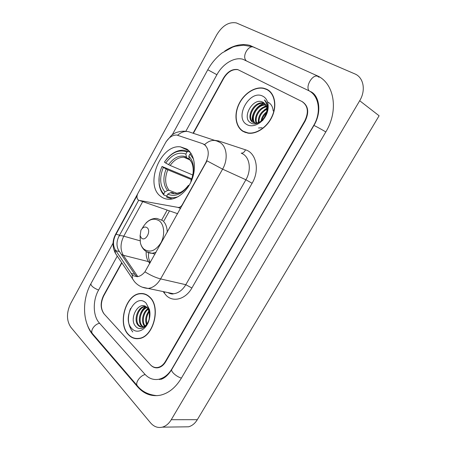 <?xml version="1.0" encoding="UTF-8"?>
<svg xmlns="http://www.w3.org/2000/svg" width="450" height="450" viewBox="0 0 450 450"><rect width="100%" height="100%" fill="white"/><g stroke="black" fill="none" stroke-linecap="round" stroke-linejoin="round"><path stroke-width="0.67" d="M182.616 204.84L182.273 204.716C181.221 206.471 179.927 207.388 178.397 207.467L139.213 200.407L138.161 199.918C136.699 198.332 136.592 196.183 137.846 193.472L165.487 142.813C168.598 137.548 172.367 134.961 176.788 135.045L202.607 143.662L205.65 145.524M186.851 149.085L180.422 146.846C160.431 144.169 144.298 184.933 160.718 196.403C163.102 198.27 165.853 199.226 168.964 199.282C177.857 199.44 188.089 190.558 192.313 178.611C196.599 166.68 194.096 153.883 186.851 149.085M182.273 204.716L205.808 162.641C209.526 154.643 208.986 148.573 204.188 144.433M142.071 293.512L141.289 293.676M266.057 88.931L264.763 88.723M121.871 262.957L103.736 295.824C100.429 302.923 100.603 309.015 104.254 314.106L150.368 364.714C152.494 366.981 154.974 367.892 157.804 367.447C160.836 366.834 163.378 364.826 165.42 361.423L304.779 120.87C308.964 112.078 308.002 105.615 301.888 101.475L237.977 69.688C232.476 68.968 227.728 71.831 223.746 78.289L193.382 133.329M117.253 256.106L98.494 290.244C92.599 300.634 92.88 316.001 99.332 322.982L144.889 374.231C148.787 378.495 153.377 380.183 158.659 379.294C164.002 378.141 168.491 374.558 172.119 368.544L313.65 125.528C321.784 112.101 318.954 95.119 308.25 90.422L242.786 59.209C234.18 56.829 222.671 63.928 216.911 74.7L185.782 131.366M150.531 422.831C153.9 426.718 157.821 428.164 162.292 427.157C165.859 426.173 168.851 423.686 171.264 419.709L359.691 100.727C366.103 90.287 363.594 77.338 354.769 73.867L236.312 22.916C228.921 21.651 222.424 25.566 216.827 34.661L70.56 303.705C66.381 312.744 66.459 320.58 70.808 327.212L150.531 422.831M183.578 426.87L188.544 426.803C192.054 425.858 194.979 423.478 197.319 419.676L379.108 115.774L359.691 100.727M87.283 324.804C88.633 328.691 90.472 332.004 92.807 334.744L137.627 386.848C143.983 394.037 151.571 396.821 160.391 395.201C168.654 393.261 175.618 387.624 181.294 378.298L325.817 131.923C339.12 110.154 334.136 82.671 316.789 75.589L249.778 45.349C241.695 43.341 233.336 45.259 224.696 51.114M158.951 379.316L159.795 379.569M266.929 89.331L263.796 88.217C254.964 86.237 243.849 93.532 238.843 104.181C233.758 114.801 235.558 127.024 243.135 131.468L247.944 133.155C256.635 134.539 267.654 126.979 272.379 116.021C277.183 105.086 274.618 93.139 266.929 89.331M269.151 90.788L268.093 90.309M243.731 131.518L244.699 132.255M149.681 296.994C147.009 294.452 143.977 293.299 140.58 293.535C125.927 293.833 117.084 323.527 128.396 334.688C131.304 337.776 134.736 339.086 138.69 338.619C153.382 337.674 161.398 307.007 149.681 296.994M144.934 294.053L143.955 294.019M203.648 144.112L204.587 144.624C209.064 140.541 213.412 139.449 217.614 141.339L219.982 142.459C226.958 146.514 228.324 159.384 222.598 169.149L207.023 160.841L144.939 271.822C142.504 274.742 139.911 276.362 137.166 276.688L133.178 275.704L132.154 274.798L115.02 249.463C112.888 245.132 113.029 240.412 115.442 235.305L137.081 195.626M136.733 276.502L134.758 274.269L118.626 250.397C116.342 246.049 116.454 241.346 118.957 236.295L138.673 200.239L119.031 236.154C119.604 235.468 121.179 235.479 123.761 236.194L142.712 201.617M130.523 308.509C127.103 317.807 127.856 325.631 132.784 331.971M142.043 293.743L143.044 293.608M121.674 262.671L103.517 295.588C100.209 302.687 100.384 308.779 104.034 313.864L150.632 365.001C152.764 367.273 155.244 368.184 158.079 367.74C161.117 367.127 163.654 365.119 165.696 361.716L305.145 121.061C309.33 112.264 308.368 105.795 302.248 101.655L237.679 69.542C232.183 68.816 227.441 71.685 223.459 78.137L193.072 133.228M136.114 338.445L137.059 338.732M245.559 132.508L245.846 132.671M270.135 91.642L269.027 91.007M243.259 131.254L248.006 132.919C256.607 134.291 267.514 126.816 272.194 115.965C276.947 105.148 274.41 93.319 266.805 89.55L263.694 88.442C254.959 86.484 243.956 93.707 239.006 104.248C233.972 114.761 235.755 126.855 243.259 131.254M262.62 120.639L266.192 113.709M261.045 121.089C261.636 117.349 263.531 114.233 266.721 111.746M261.917 120.369C262.614 117.495 264.122 115.003 266.445 112.905M258.373 122.574C258.002 116.291 260.848 111.617 266.918 108.551M258.969 122.332C258.896 116.595 261.557 112.224 266.951 109.226M256.275 123.047C253.187 117.422 259.245 106.875 266.484 106.341M256.764 122.991C254.216 117.439 259.824 107.758 266.631 106.836M254.498 122.929C248.963 117.574 257.017 103.168 265.697 104.659M254.919 123.002C250.031 117.501 257.563 104.124 265.922 105.041M265.061 116.201C268.003 109.963 267.424 105.367 263.323 102.42C253.373 96.21 241.166 117.771 250.611 122.794C256.77 127.294 268.059 117.546 267.66 107.674C267.576 104.271 266.473 101.683 264.358 99.911C267.964 104.529 268.2 109.957 265.061 116.201C262.322 120.988 258.936 123.255 254.903 123.002L252.99 122.349C245.076 118.462 253.856 100.412 263.655 103.067L264.651 103.371M253.333 122.529C245.964 118.131 254.835 100.913 264.341 103.5L264.932 103.657M262.991 96.3C249.902 88.768 233.668 117.81 246.999 124.627C252.422 127.862 261.174 124.043 265.517 116.314C269.944 108.63 268.689 99.169 262.991 96.3M261.743 108.157L266.203 105.615M267.019 105.367L267.356 105.283M264.285 109.935L266.878 108.163M267.609 102.038C270.911 103.528 272.773 106.504 273.189 110.97M262.074 127.744L258.508 127.997M252.405 121.731C250.729 115.026 256.804 105.103 264.06 103.444M137.087 338.496L138.049 338.692M128.503 334.496C131.377 337.551 134.775 338.844 138.69 338.389C153.231 337.455 161.167 307.103 149.569 297.191C146.925 294.671 143.921 293.529 140.558 293.766C126.056 294.064 117.309 323.46 128.503 334.496M148.815 320.512L149.822 315.444M146.469 324.591C144.866 319.781 145.761 315.231 149.153 310.944M146.981 323.944C145.834 319.657 146.638 315.585 149.389 311.715M144.574 326.233C140.754 322.211 142.537 311.861 148.022 308.689M145.029 325.929C141.767 321.744 143.353 312.57 148.326 309.161M142.813 326.959L141.39 325.794C136.896 321.261 140.209 308.801 146.734 307.26M143.241 326.841L142.2 325.912C137.852 321.519 140.782 309.549 147.054 307.558M147.954 322.329L149.203 319.382L149.479 312.064L147.206 307.716C139.326 299.132 128.278 318.628 135.596 326.261C139.421 331.251 146.97 327.701 149.124 319.776L149.884 315.202L149.468 310.691L147.583 306.405L149.473 311.096C150.069 313.948 149.974 316.738 149.186 319.472L147.954 322.329C146.469 325.114 144.63 326.678 142.431 327.026C140.743 327.206 139.314 326.638 138.144 325.316C133.228 320.338 137.711 306.517 144.911 306.428L145.519 306.411M141.547 327.066L138.96 325.434C134.044 320.468 138.521 306.658 145.716 306.574L145.789 306.568M146.16 303.227C135.939 292.269 121.376 318.319 131.856 328.567C136.89 334.434 146.374 329.968 149.051 320.164C150.103 316.502 150.238 312.952 149.456 309.516L146.16 303.227M145.845 294.396L144.877 294.277M133.29 318.707L133.515 316.153M140.737 312.964C141.93 310.185 143.544 308.059 145.581 306.585M146.807 314.64L149.006 310.551M166.697 196.082L163.991 195.086L163.789 193.95C161.252 191.256 159.705 187.684 159.148 183.234C158.563 177.688 159.525 172.102 162.039 166.472L163.333 167.422C159.345 177.412 159.868 185.58 164.908 191.925L167.574 190.507L169.138 190.316L177.227 193.393M191.458 179.589L167.766 169.796L163.333 167.422M165.724 163.063L164.424 162.124C171.298 152.477 178.813 149.107 186.969 152.01L185.828 154.08C178.577 151.571 171.877 154.564 165.724 163.063L170.162 165.448L192.786 175.005M189.225 158.974L186.666 157.748L185.828 154.08M162.039 166.472L191.745 178.808M178.256 196.611C173.981 198.225 170.111 198.079 166.646 196.172L166.843 197.314L172.288 198.951M159.109 177.204L159.109 183.876C159.688 188.533 161.319 192.274 163.991 195.086M186.969 152.01L188.139 151.414L183.634 150.204C177.306 149.974 171.534 153.079 166.309 159.508M188.139 151.414L190.35 152.432M166.646 196.172L167.771 194.136C174.87 197.196 181.71 194.389 188.286 185.726L188.736 186.053M164.908 191.925L163.789 193.95M188.286 185.726L188.454 185.304L189.079 185.434M173.773 193.185L172.007 192.516L170.443 192.707L167.771 194.136M191.081 153.484L189.973 154.052L193.562 159.188M191.171 181.463L190.811 181.198L192.285 177.266L193.303 172.536C194.079 165.414 192.583 159.941 188.82 156.133L189.973 154.052M188.82 156.133L189.203 158.867C192.454 162.287 193.742 167.124 193.056 173.362L192.15 177.57L190.811 181.198M189.203 158.867L189.9 159.992M141.429 238.044C145.474 242.038 151.532 231.131 147.144 227.722C144.889 226.299 142.808 227.154 140.906 230.293L140.141 235.721L141.429 238.044M205.808 162.641L206.139 162.787M180.624 208.401L177.896 207.428M177.649 213.716L139.213 200.407M310.967 92.076L311.479 92.154M181.417 378.084C176.389 376.757 170.286 371.16 171.844 369.371C166.944 377.201 162.816 378.754 160.672 379.423M137.919 386.409L137.081 385.442C135.264 382.41 140.389 375.491 145.17 374.541M93.06 334.327L92.211 333.338C90.276 330.249 94.972 323.887 99.619 323.303M157.078 395.668C148.371 394.853 141.705 391.444 137.081 385.442L92.211 333.338C82.316 321.615 82.147 299.419 90.894 283.725C90.821 285.744 93.381 287.871 98.578 290.098M172.339 134.64L207.782 69.756L216.9 74.717M254.374 47.616C249.429 43.532 241.504 55.794 246.032 60.497M318.375 76.787C313.633 72.613 304.802 86.153 309.156 90.894M325.806 131.951C321.221 129.15 313.594 125.055 313.869 125.539L306.253 138.611M197.319 419.676L171.264 419.709M138.358 386.882L137.627 386.848M93.493 334.828L92.807 334.744M319.011 77.271L316.789 75.589M314.1 94.584L312.778 93.645M191.886 288.011L185.805 284.698L245.897 179.775C251.443 170.454 249.969 158.051 243.051 154.046L241.206 153.118C242.955 153.304 244.389 152.207 245.503 149.816C256.298 152.843 259.971 170.224 252.101 183.263L191.886 288.011C185.648 299.261 173.312 302.608 166.309 295.537L163.142 291.577M167.664 292.528L173.554 293.766C178.425 293.186 182.509 290.166 185.805 284.698L160.605 278.916C157.213 284.625 153.051 287.798 148.134 288.433L142.11 287.134M144.939 271.822C150.626 275.366 155.852 277.734 160.605 278.916L222.598 169.149L245.897 179.775L252.101 183.263M115.442 235.305L115.588 234.309L137.604 193.961M186.148 131.417C181.727 130.506 175.236 132.711 174.757 133.2L171.669 135.129L166.264 141.514M115.02 249.463L115.464 253.406L117.315 256.168M215.224 140.552L190.457 132.362C186.3 130.506 182.036 131.451 177.677 135.186M132.154 274.798L132.497 278.803L134.488 281.661M121.326 254.458L123.3 255.263C120.139 249.683 120.296 243.326 123.761 236.194L140.012 240.784M137.812 276.598L123.3 255.263L148.517 261.641L149.816 263.469M214.397 140.276L218.531 140.923L245.503 149.816M218.531 140.923L218.227 141.564M164.829 291.932L164.16 293.029M146.216 251.533C145.907 255.561 146.672 258.93 148.517 261.641L150.3 262.597M167.186 210.094L161.741 219.893M116.027 234.208L119.548 235.198M115.74 250.644L119.374 251.578M131.096 273.431L134.758 274.269M167.766 169.796C164.537 178.132 164.993 184.972 169.138 190.316M187.031 157.995L183.932 157.241C178.757 157.129 174.167 159.868 170.162 165.448M170.443 192.707C176.681 195.261 182.683 192.797 188.438 185.321M166.157 168.998C162.737 177.744 163.209 184.911 167.574 190.507M186.216 156.808C179.865 154.682 173.976 157.297 168.553 164.644M140.085 235.44L140.355 242.708C141.002 245.391 142.166 247.511 143.859 249.069C149.732 253.069 155.374 251.055 160.796 243.023C165.111 235.417 164.424 224.977 159.469 220.972C153.214 217.198 147.527 219.549 142.403 228.032L142.183 228.476M146.841 251.904L152.106 253.311L156.054 252.315M167.237 232.324C167.136 227.059 165.578 223.121 162.568 220.506L156.842 218.436C152.882 218.244 149.287 219.741 146.064 222.924M188.871 150.744L180.422 146.846M180.686 208.288L178.397 207.467M306.248 138.617L171.844 369.371M90.894 283.725L113.068 243.141M309.892 91.333C318.859 94.258 322.56 111.353 313.869 125.539M251.438 46.536L243.501 45.203L235.507 46.226L232.734 47.093L222.182 52.875C216.304 57.392 211.506 63.017 207.782 69.756M188.544 426.803L162.292 427.157M251.966 46.918L249.778 45.349M264.426 88.627L263.796 88.217M167.715 292.539C170.477 293.889 172.423 294.294 173.554 293.766L148.134 288.433C142.526 288.006 137.953 285.722 134.415 281.571L115.464 253.406C112.241 247.028 112.247 240.727 115.481 234.501M166.264 141.435L165.949 142.014M119.031 236.154L118.699 236.784M169.487 210.887L163.986 220.77M148.551 252.765C148.567 255.926 147.859 257.057 150.255 262.553M248.586 133.234L248.006 132.919M264.341 103.5L263.655 103.067M139.477 338.484L138.69 338.389M145.716 306.574L144.911 306.428M149.479 312.064L149.473 311.096M149.468 310.691L149.456 309.516M149.124 319.776L149.051 320.164M189.771 159.846L183.932 157.241L186.666 157.748M159.148 183.234L159.109 183.876M176.046 193.506L180.551 192.352C181.159 191.976 181.789 192.083 185.411 188.921M189.399 159.474C192.437 162.411 193.652 167.04 193.056 173.362L193.303 172.536M191.036 180.624L192.285 177.266M155.059 254.098L152.106 253.311C149.029 253.192 146.391 252.062 144.197 249.919C142.307 248.012 141.024 245.61 140.355 242.708L140.141 235.721"/></g></svg>
